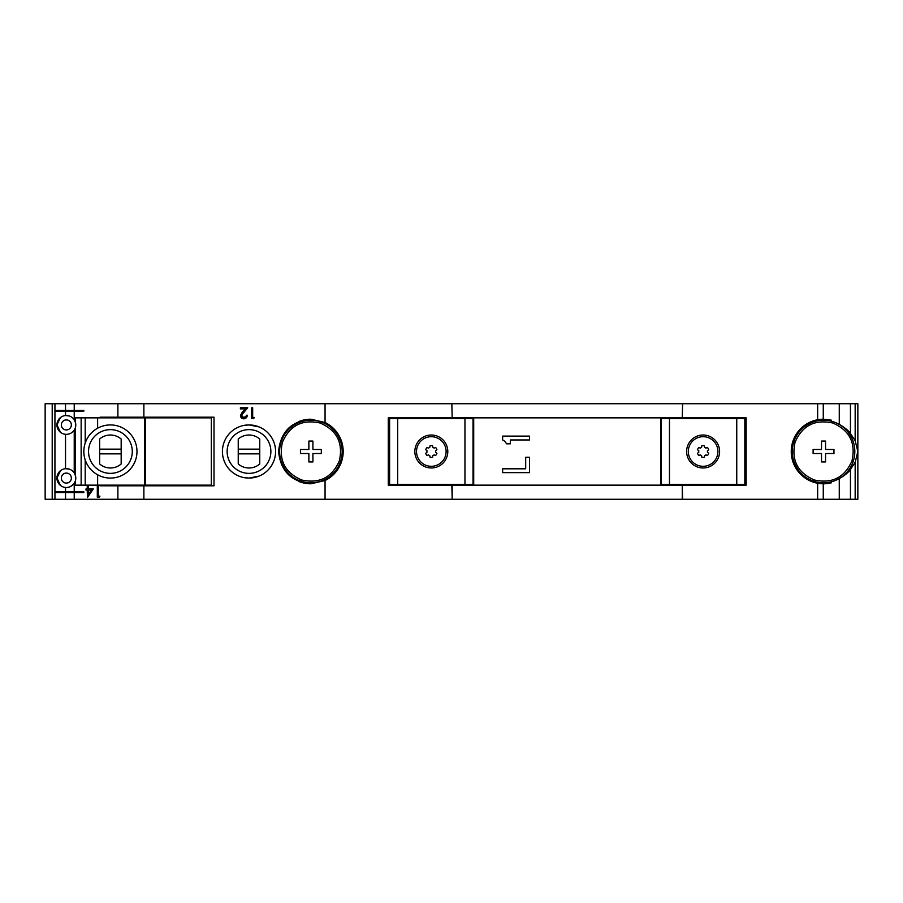 <?xml version="1.0" encoding="UTF-8"?>
<svg xmlns="http://www.w3.org/2000/svg" width="903" height="903" viewBox="0 0 903 903"><rect width="100%" height="100%" fill="white"/><g stroke="black" fill="none" stroke-linecap="round" stroke-linejoin="round"><path stroke-width="1.35" d="M69.249 469.12A9.414 9.414 0 0 1 66.337 487.496A9.414 9.414 0 0 1 57.386 475.159A9.414 9.414 0 0 1 69.249 469.12L65.524 468.691L65.524 434.309L66.337 434.343A9.414 9.414 0 0 1 57.386 422.017A9.414 9.414 0 0 1 69.249 415.967L65.524 415.538L65.524 411.136L54.981 411.136L54.981 410.459L65.524 410.459L65.524 403.731L45.15 403.731L45.15 499.269L54.936 499.269L54.936 403.731M69.249 415.967A9.414 9.414 0 0 1 66.337 434.343L68.018 434.196M473.703 485.137L473.703 417.863M660.725 485.137L660.725 417.863M502.632 472.641L529.542 472.641L529.542 457.268L525.693 457.268L525.693 468.804L502.632 468.804L502.632 472.641M682.262 499.269L682.262 485.137L452.177 485.137L452.177 499.269L817.644 499.269L817.644 483.252L823.265 483.794L831.189 482.879L831.189 481.83M744.828 484.471L661.402 484.471L661.402 418.529L744.828 418.529L744.828 484.471L744.828 418.529M682.262 485.137L682.6 499.269M682.262 417.863L682.6 403.731L682.262 417.863L452.177 417.863L451.839 403.731L452.177 417.863M682.262 403.731L452.177 403.731M451.839 417.863L388.256 417.863L388.256 485.137L451.839 485.137L452.177 499.269M451.839 403.731L65.524 403.731M298.532 421.667A32.294 32.294 0 0 1 310.892 419.206L325.057 422.48A32.294 32.294 0 0 1 325.057 480.52L310.892 483.794A32.294 32.294 0 0 1 298.532 481.333M451.839 499.269L143.882 499.269L143.882 485.814L100.075 485.814L100.075 485.137M310.892 419.206C291.274 421.125 280.517 431.882 278.598 451.5C280.517 471.118 291.274 481.875 310.892 483.794M143.882 485.814L214.011 485.814L214.011 417.186L143.882 417.186L143.882 403.731M242.207 412.287L240.537 415.335A3.16 3.16 0 0 0 243.776 418.811A3.499 3.499 0 0 0 247.287 415.222L243.833 417.705L241.507 415.267L247.704 407.772L240.39 407.772L240.39 408.878L245.402 408.878L242.207 412.287L245.402 408.878M243.821 477.563L249.002 478.071L259.172 476.05M259.15 426.938L249.002 424.929L243.81 425.437M249.002 478.071A26.571 26.571 0 0 1 222.42 451.5A26.571 26.571 0 0 1 249.002 424.929A26.571 26.571 0 0 1 275.573 451.5A26.571 26.571 0 0 1 249.002 478.071M249.002 429.636A21.864 21.864 0 0 1 270.866 451.5A21.864 21.864 0 0 1 249.002 473.364A21.864 21.864 0 0 1 227.138 451.5A21.864 21.864 0 0 1 249.002 429.636M238.234 449.141L238.234 453.859L259.759 453.859L259.759 449.141L238.234 449.141L238.234 439.016A16.48 16.48 0 0 1 259.759 439.016L259.759 449.141M238.234 453.859L238.234 463.984A16.48 16.48 0 0 0 259.759 463.984L259.759 453.859M253.698 418.529L254.33 417.434L252.671 417.434L252.671 407.772L251.711 407.772L251.711 418.529L253.698 418.529M241.507 415.267A2.235 2.235 0 0 0 243.833 417.705A2.449 2.449 0 0 0 246.327 415.222M143.882 499.269L54.936 499.269M60.512 470.677L56.923 478.059L60.512 485.475M60.512 417.525L56.923 424.907L60.512 432.323M74.227 491.864L83.832 491.864L83.832 492.541L54.981 492.541L54.981 491.864L65.524 491.864L65.524 487.462L66.337 487.496C68.82 487.801 71.45 486.378 74.227 483.229L74.227 491.864L65.524 491.864M93.302 488.963L87.433 497.519L93.302 488.963L88.201 488.963L88.201 486.48L87.23 486.48L87.23 488.963L85.988 488.963L85.988 490.069L87.23 490.069L87.433 497.519M117.898 499.269L117.898 485.814M75.48 480.373L75.48 485.137L81.146 485.137L81.146 417.863L75.48 417.863L75.48 422.627L74.227 419.771L74.227 411.136L65.524 411.136M75.48 427.232L75.48 475.768L74.227 472.924L74.227 430.076M65.524 410.459L83.832 410.459L83.832 411.136L74.227 411.136M143.882 417.186L100.075 417.186L100.075 417.863M117.898 417.186L117.898 403.731M211.325 485.137L211.325 417.863L145.394 417.863L145.394 485.137L211.325 485.137M81.146 485.137L144.717 485.137L144.717 417.863L81.146 417.863M97.626 417.863L97.626 428.203C91.609 431.611 87.467 436.578 85.198 443.102C83.381 448.712 83.381 454.299 85.198 459.898C87.467 466.422 91.609 471.389 97.626 474.797L97.626 485.137M110.403 478.071A26.571 26.571 0 0 1 83.832 451.5A26.571 26.571 0 0 1 110.403 424.929A26.571 26.571 0 0 1 136.985 451.5A26.571 26.571 0 0 1 110.403 478.071M110.403 429.636A21.864 21.864 0 0 1 132.278 451.5A21.864 21.864 0 0 1 110.403 473.364A21.864 21.864 0 0 1 88.539 451.5A21.864 21.864 0 0 1 110.403 429.636M99.646 449.141L99.646 453.859L121.171 453.859L121.171 449.141L99.646 449.141L99.646 439.016A16.48 16.48 0 0 1 121.171 439.016L121.171 449.141M99.646 453.859L99.646 463.984A16.48 16.48 0 0 0 121.171 463.984L121.171 453.859M91.406 490.069L88.201 490.069L88.201 494.742L91.406 490.069L88.201 494.742M99.296 497.248L99.928 496.142L98.269 496.142L98.269 486.48L97.31 486.48L97.31 497.248L99.296 497.248M310.892 482.789A31.289 31.289 0 0 1 281.138 441.838A31.289 31.289 0 0 1 310.892 420.211A31.289 31.289 0 0 1 340.645 461.162A31.289 31.289 0 0 1 310.892 482.789A31.289 31.289 0 0 1 281.138 441.838A31.289 31.289 0 0 1 310.892 420.211A31.289 31.289 0 0 1 340.645 461.162A31.289 31.289 0 0 1 310.892 482.789M339.37 460.756C332.056 477.495 319.481 483.906 301.636 479.978C284.897 472.664 278.485 460.09 282.425 442.244C289.728 425.505 302.302 419.094 320.147 423.022C336.887 430.336 343.298 442.91 339.37 460.756M308.871 453.52L308.871 461.93L312.912 461.93L312.912 453.52L321.321 453.52L321.321 449.48L312.912 449.48L312.912 441.07L308.871 441.07L308.871 449.48L300.462 449.48L300.462 453.52L308.871 453.52M473.025 484.471L389.611 484.471L389.611 418.529L473.025 418.529L473.025 484.471L473.025 418.529M836.776 479.843L839.271 478.669C844.61 475.565 848.335 472.517 850.445 469.515L855.164 462.268L857.85 451.5L857.85 499.269L817.644 499.269M682.6 417.863L746.171 417.863L746.171 485.137L682.6 485.137M836.788 423.157L839.271 424.331C844.61 427.435 848.335 430.483 850.445 433.485L855.164 440.732L857.85 451.5L857.85 403.731L817.644 403.731L817.644 419.748A32.294 32.294 0 0 1 823.265 419.206L817.644 419.748A32.294 32.294 0 0 0 817.644 483.252A32.294 32.294 0 0 0 831.189 482.879M817.644 403.731L682.6 403.731M831.189 421.17L831.189 420.121L823.265 419.206L823.265 403.731M823.536 482.789A31.289 31.289 0 0 1 793.782 441.838A31.289 31.289 0 0 1 823.536 420.211A31.289 31.289 0 0 1 853.29 461.162A31.289 31.289 0 0 1 823.536 482.789A31.289 31.289 0 0 1 793.782 441.838A31.289 31.289 0 0 1 823.536 420.211A31.289 31.289 0 0 1 853.29 461.162A31.289 31.289 0 0 1 823.536 482.789M852.014 460.756C844.7 477.495 832.126 483.906 814.292 479.978C797.541 472.664 791.141 460.09 795.069 442.244C802.372 425.505 814.946 419.094 832.792 423.022C849.531 430.336 855.942 442.91 852.014 460.756M821.516 453.52L821.516 461.93L825.556 461.93L825.556 453.52L833.966 453.52L833.966 449.48L825.556 449.48L825.556 441.07L821.516 441.07L821.516 449.48L813.106 449.48L813.106 453.52L821.516 453.52M431.318 435.02A16.48 16.48 0 0 1 447.798 451.5A16.48 16.48 0 0 1 431.318 467.98A16.48 16.48 0 0 1 414.838 451.5A16.48 16.48 0 0 1 431.318 435.02M389.611 484.471L389.611 418.529M431.318 466.298A14.798 14.798 0 0 1 416.52 451.5A14.798 14.798 0 0 1 431.318 436.702A14.798 14.798 0 0 1 446.116 451.5A14.798 14.798 0 0 1 431.318 466.298M426.972 455.462L428.553 454.886A4.368 4.368 0 0 0 429.76 455.586L430.054 457.245A5.892 5.892 0 0 0 432.582 457.245L432.876 455.586A4.368 4.368 0 0 0 434.083 454.886L435.664 455.462A5.892 5.892 0 0 0 436.928 453.283L435.63 452.2A4.368 4.368 0 0 0 435.63 450.8L436.928 449.717A5.892 5.892 0 0 0 435.664 447.538L434.083 448.114A4.368 4.368 0 0 0 432.876 447.414L432.582 445.755A5.892 5.892 0 0 0 430.054 445.755L429.76 447.414A4.368 4.368 0 0 0 428.553 448.114L426.972 447.538A5.892 5.892 0 0 0 425.708 449.717L426.995 450.8A4.368 4.368 0 0 0 426.995 452.2L425.708 453.283A5.892 5.892 0 0 0 426.972 455.462M703.11 435.02A16.48 16.48 0 0 1 719.601 451.5A16.48 16.48 0 0 1 703.11 467.98A16.48 16.48 0 0 1 686.63 451.5A16.48 16.48 0 0 1 703.11 435.02M661.402 484.471L661.402 418.529M703.11 466.298A14.798 14.798 0 0 1 688.312 451.5A14.798 14.798 0 0 1 703.11 436.702A14.798 14.798 0 0 1 717.919 451.5A14.798 14.798 0 0 1 703.11 466.298M698.764 455.462L700.356 454.886A4.368 4.368 0 0 0 701.563 455.586L701.857 457.245A5.892 5.892 0 0 0 704.374 457.245L704.667 455.586A4.368 4.368 0 0 0 705.875 454.886L707.467 455.462A5.892 5.892 0 0 0 708.72 453.283L707.433 452.2A4.368 4.368 0 0 0 707.433 450.8L708.72 449.717A5.892 5.892 0 0 0 707.467 447.538L705.875 448.114A4.368 4.368 0 0 0 704.667 447.414L704.374 445.755A5.892 5.892 0 0 0 701.857 445.755L701.563 447.414A4.368 4.368 0 0 0 700.356 448.114L698.764 447.538A5.892 5.892 0 0 0 697.5 449.717L698.798 450.8A4.368 4.368 0 0 0 698.798 452.2L697.5 453.283A5.892 5.892 0 0 0 698.764 455.462M506.47 443.813A7.687 7.687 0 0 0 502.632 439.964L502.632 436.126L529.542 436.126L529.542 439.964L510.319 439.964L510.319 443.813L506.47 443.813M61.539 476.513C62.781 473.691 64.892 472.619 67.906 473.274C70.716 474.504 71.8 476.626 71.145 479.628C69.903 482.45 67.793 483.534 64.779 482.868C61.968 481.638 60.885 479.516 61.539 476.513M61.539 423.372C62.781 420.55 64.892 419.466 67.906 420.132C70.716 421.362 71.8 423.484 71.145 426.487C69.903 429.309 67.793 430.381 64.779 429.726C61.968 428.496 60.885 426.374 61.539 423.372M325.057 499.269L325.057 480.52M325.057 422.48L325.057 403.731M52.205 499.269L52.205 403.731M65.524 499.269L65.524 492.541M74.227 499.269L74.227 492.541M74.227 410.459L74.227 403.731M85.198 443.102L85.198 417.863M85.198 485.137L85.198 459.898M823.265 499.269L823.265 483.794M839.271 499.269L839.271 478.669M855.164 499.269L855.164 462.268M850.445 499.269L850.445 469.515M839.271 424.331L839.271 403.731M850.445 433.485L850.445 403.731M855.164 440.732L855.164 403.731M397.681 484.471L397.681 418.529M464.955 484.471L464.955 418.529M669.473 484.471L669.473 418.529M736.758 484.471L736.758 418.529"/></g></svg>
